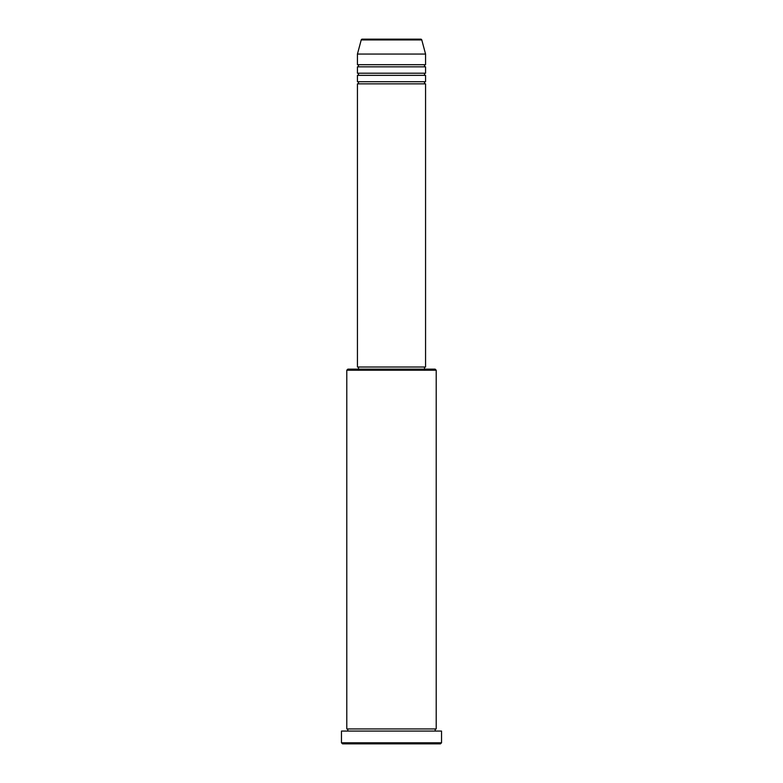 <?xml version="1.0" encoding="UTF-8"?>
<svg xmlns="http://www.w3.org/2000/svg" width="783" height="783" viewBox="0 0 783 783"><rect width="100%" height="100%" fill="white"/><g stroke="black" fill="none" stroke-linecap="round" stroke-linejoin="round"><path stroke-width="1.17" d="M421.783 39.943L361.217 39.943A1.067 1.067 0 0 1 362.245 39.15L420.755 39.15A1.067 1.067 0 0 1 421.783 39.943L425.56 54.056L357.44 54.056L357.44 64.695A1.067 1.067 0 0 1 358.497 65.762A1.067 1.067 0 0 1 357.44 66.829L357.44 73.21A1.067 1.067 0 0 1 358.497 74.277A1.067 1.067 0 0 1 357.44 75.344L357.44 81.726A1.067 1.067 0 0 1 358.497 82.792A1.067 1.067 0 0 1 357.44 83.859L357.44 367.012L425.56 367.012L425.56 83.859L357.44 83.859M425.56 54.056L425.56 64.695A1.067 1.067 0 0 0 424.503 65.762A1.067 1.067 0 0 0 425.56 66.829L425.56 73.21A1.067 1.067 0 0 0 424.503 74.277A1.067 1.067 0 0 0 425.56 75.344L425.56 81.726A1.067 1.067 0 0 0 424.503 82.792A1.067 1.067 0 0 0 425.56 83.859M346.791 370.212L347.858 369.145L435.142 369.145L436.209 370.212L346.791 370.212L346.791 728.944A1.067 1.067 0 0 1 347.858 730.01A1.067 1.067 0 0 1 346.791 731.077M440.467 743.85L342.533 743.85L341.466 742.783L441.534 742.783L440.467 743.85M436.209 370.212L436.209 728.944A1.067 1.067 0 0 0 435.142 730.01A1.067 1.067 0 0 0 436.209 731.077M425.56 75.344L357.44 75.344M425.56 81.726L357.44 81.726M358.497 367.012L358.497 369.145M424.503 367.012L424.503 369.145M436.209 728.944L346.791 728.944M441.534 742.783L441.534 731.077L341.466 731.077L341.466 742.783M361.217 39.943L357.44 54.056M425.56 64.695L357.44 64.695M425.56 66.829L357.44 66.829M425.56 73.21L357.44 73.21"/></g></svg>
